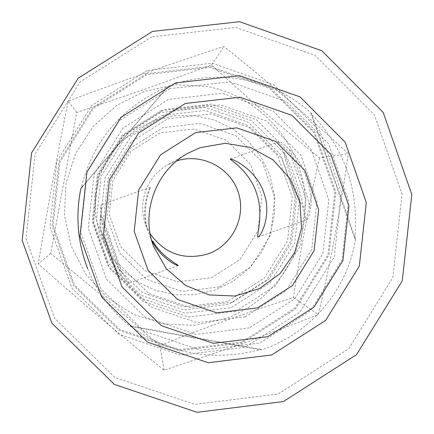 <?xml version="1.0" encoding="UTF-8"?>
<svg xmlns="http://www.w3.org/2000/svg" width="434" height="434" viewBox="0 0 434 434"><rect width="100%" height="100%" fill="white"/><g stroke="black" fill="none" stroke-linecap="round" stroke-linejoin="round"><path stroke-width="0.33" stroke-dasharray="2.17 1.63" d="M310.988 113.67L354.838 238.776C359.211 189.891 344.596 148.189 310.988 113.67L311.547 113.448C274.695 79.465 218.964 68.04 171.49 85.091L168.05 86.35L82.883 186.018M354.838 238.776L355.527 238.939L311.547 113.448M260.905 349.403L130.216 325.923C169.358 354.242 212.92 362.07 260.905 349.403L261.301 349.907C310.147 334.104 347.824 289.652 355.527 238.939M130.216 325.923L130.211 326.357L261.301 349.907M87.744 268.841C96.956 291.713 111.109 310.885 130.211 326.357M170.085 88.617L119.111 120.815L87.18 172.065L80.729 232.098L101.008 288.86L143.871 331.034L200.665 350.314L260.096 343.039L310.484 310.793L342.014 259.966L348.545 200.513L328.766 144.05L286.451 101.675L229.841 81.836L170.085 88.617M82.823 186.257L167.936 86.659C122.062 106.368 93.115 140.242 81.093 188.285M167.936 86.659L168.05 86.35M151.759 36.825L80.024 82.01L35.073 154.092L26.04 238.548L54.657 318.334L114.994 377.482L194.785 404.39L278.14 394.045L348.73 348.752L392.879 277.51L402.068 194.199L374.439 115.01L315.187 55.454L235.749 27.44L151.759 36.825M160.564 112.547L122.16 136.824L98.117 175.428L93.25 220.64L108.522 263.427L140.817 295.25L183.658 309.854L228.534 304.429L266.606 280.125L290.422 241.765L295.332 196.879L280.348 154.265L248.362 122.323L205.624 107.399L160.564 112.547M146.752 73.563L92.74 107.637L58.91 161.904L52.096 225.485L73.612 285.599L119.052 330.252L179.231 350.667L242.188 342.969L295.549 308.834L328.923 255.046L335.824 192.116L314.867 132.337L270.051 87.451L210.067 66.413L146.752 73.563M161.356 110.567L121.911 135.495L97.211 175.146L92.214 221.59L107.898 265.532L141.072 298.223L185.074 313.212L231.154 307.635L270.252 282.67L294.708 243.273L299.753 197.177L284.368 153.419L251.525 120.609L207.631 105.283L161.356 110.567M147.169 70.514L91.688 105.511L56.935 161.253L49.937 226.564L72.044 288.312L118.715 334.169L180.522 355.126L245.172 347.211L299.965 312.154L334.234 256.912L341.33 192.289L319.815 130.894L273.794 84.793L212.199 63.18L147.169 70.514M235.591 311.281L188.421 316.999L143.377 301.657L109.417 268.196L93.359 223.206L98.475 175.656L123.766 135.061L164.15 109.531L211.521 104.122L256.451 119.817L290.069 153.408L305.807 198.208L300.643 245.394L275.606 285.724L235.591 311.281M227.508 301.532L183.994 306.795L142.45 292.63L111.137 261.762L96.332 220.282L101.051 176.437L124.368 139.01L161.6 115.471L205.287 110.475L246.734 124.938L277.755 155.914L292.288 197.237L287.53 240.767L264.431 277.966L227.508 301.532M319.457 157.905C309.051 203.958 300.42 250.494 293.547 297.518C248.161 312.095 203.568 328.12 159.761 345.583L105.701 298.793L50.756 253.375L76.688 112.455L144.18 89.464L211.597 65.057C246.284 96.847 282.236 127.797 319.457 157.905L348.296 153.641C309.019 117.169 267.572 81.44 223.96 46.443C172.455 63.239 120.533 81.456 68.192 101.1C57.288 155.253 47.306 209.503 38.257 263.856C79.997 301.006 121.949 336.453 164.117 370.207L242.438 343.799L318.388 314.661C330.724 261.735 340.695 208.06 348.296 153.641M211.597 65.057L223.96 46.443M241.846 342.003L179.345 349.647L119.594 329.379L74.485 285.046L53.127 225.36L59.892 162.24L93.478 108.364L147.099 74.54L209.958 67.438L269.509 88.324L314.01 132.885L334.815 192.235L327.958 254.709L294.822 308.118L241.846 342.003M245.205 316.798L196.965 322.652L150.902 306.968L116.171 272.747L99.755 226.727L104.99 178.081L130.862 136.547L172.168 110.431L220.618 104.898L266.557 120.945L300.93 155.307L317.015 201.126L311.731 249.393L286.125 290.644L245.205 316.798M249.355 327.887L195.962 334.392L144.956 317.048L106.482 279.165L88.286 228.203L94.08 174.322L122.741 128.318L168.49 99.408L222.148 93.299L273.002 111.093L311.032 149.139L328.826 199.862L322.967 253.272L294.637 298.934L249.355 327.887M232.559 302.216L189.674 307.397L148.737 293.438L117.88 263.02L103.303 222.137L107.952 178.927L130.927 142.043L167.622 118.835L210.674 113.909L251.514 128.155L282.084 158.681L296.4 199.412L291.708 242.318L268.944 278.986L232.559 302.216M293.547 297.518L318.388 314.661M159.761 345.583L164.117 370.207M76.688 112.455L68.192 101.1M50.756 253.375L38.257 263.856M155.036 120.191L136.84 129.006L121.059 141.668L108.495 157.537L99.787 175.813L95.377 195.577L95.485 215.812L100.102 235.51L108.994 253.668L121.694 269.373L137.567 281.845L155.806 290.454L175.493 294.789L195.631 294.632L215.226 290.004L233.291 281.145L248.937 268.5L261.387 252.702L270.029 234.544L274.429 214.917L274.369 194.806L269.845 175.2L261.084 157.086L248.514 141.359L232.754 128.817L214.58 120.088L194.909 115.623L174.723 115.656L155.036 120.191M225.398 318.713L194.692 325.391L163.271 323.905L133.276 314.33L106.753 297.29L85.536 273.925L71.089 245.818L64.427 214.895L66.028 183.289L75.787 153.175L93.033 126.63L116.567 105.489L144.755 91.194L175.661 84.717L207.148 86.469C259.548 96.283 301.017 142.829 304.977 195.734C309.165 248.628 275.422 300.849 225.398 318.713M289.402 149.611C293.265 157.428 297.301 167.291 301.516 179.193C305.666 191.101 308.569 200.991 310.223 208.862C309.339 215.568 308.183 219.165 306.757 219.647C305.52 219.642 304.38 215.752 303.344 207.973C296.178 193.428 286.445 165.75 283.315 150.999C279.751 145.249 278.33 142.146 279.062 141.685C280.445 141.381 283.89 144.023 289.402 149.611C301.977 158.67 314.943 195.436 310.223 208.862M176.746 160.895L167.253 165.094C146.974 176.345 137.323 202.808 145.591 224.47L150.159 233.796M219.3 286.934L250.933 266.758L270.724 234.897L274.793 197.611L262.331 162.224L235.754 135.712L200.258 123.348L162.858 127.639L131.003 147.793L111.055 179.817L107.014 217.331L119.67 252.838L146.464 279.274L182.03 291.42L219.3 286.934M100.379 216.664C100.493 209.025 100.764 205.043 101.193 204.718L101.583 215.459C100.721 228.279 112.601 261.68 121.981 272.655C126.761 279.154 129.115 282.632 129.05 283.093C128.404 283.342 125.92 281.026 121.596 276.154C111.5 268.103 98.274 231.192 100.379 216.664L110.789 247.049L121.596 276.154M145.591 224.47L148.027 231.154C139.639 210.11 149.318 187.982 150.452 187.266C150.207 187.51 140.198 210.821 148.878 233.497L153.549 246.328M121.981 272.655C116.99 257.243 107.084 229.456 101.583 215.459M211.363 277.782L240.143 259.434L258.149 230.454L261.848 196.537L250.499 164.345L226.315 140.236L194.025 128.996L160.01 132.902L131.046 151.233L112.905 180.354L109.232 214.461L120.744 246.745L145.108 270.789L177.457 281.85L211.363 277.782M303.344 207.973C301.896 194.405 290.238 161.16 283.315 150.999M279.062 141.685L230.188 159.007M306.757 219.647L258.084 237.029M150.446 187.266L101.193 204.718M178.222 265.543L129.05 283.098M187.412 153.495L167.253 165.094"/><path stroke-width="0.65" d="M82.883 186.018L80.936 188.296C75.332 215.839 77.605 242.687 87.744 268.841M152.497 31.405L78.147 78.234L31.557 152.936L22.194 240.474L51.863 323.156L114.397 384.437L197.074 412.3L283.429 401.559L356.542 354.621L402.275 280.814L411.806 194.508L383.2 112.46L321.833 50.745L239.535 21.7L152.497 31.405M82.823 186.257L80.936 188.296M267.805 336.686L213.327 343.343L161.291 325.652L122.041 286.993L103.482 234.968L109.406 179.958L138.658 132.988L185.351 103.466L240.1 97.221L291.984 115.379L330.773 154.211L348.909 205.982L342.92 260.503L314.01 307.12L267.805 336.686M271.776 354.936L208.255 362.737L147.533 342.144L101.697 297.068L80.002 236.356L86.903 172.141L121.064 117.321L175.58 82.889L239.476 75.646L299.986 96.874L345.193 142.189L366.312 202.553L359.325 266.107L325.63 320.444L271.776 354.936M195.647 132.582L160.602 154.775L138.647 190.043L134.187 231.344L148.097 270.42L177.549 299.487L216.647 312.827L257.612 307.863L292.386 285.643L314.145 250.581L318.643 209.557L304.972 170.622L275.774 141.457L236.769 127.851L195.647 132.582M200.074 147.668L187.412 153.495C155.725 171.072 140.621 212.476 153.549 246.328L166.244 268.63L185.573 285.458L209.345 294.941L234.897 296.031L259.375 288.637L280.06 273.599L294.659 252.593L301.554 227.964L299.986 202.434L290.113 178.846L273.019 159.826L250.597 147.511L225.338 143.291L200.074 147.668M263.78 192.62C256.304 169.689 232.391 158.383 230.188 159.007C230.042 159.647 249.718 171.397 256.554 193.244C264.149 214.618 256.006 236.704 257.97 237.067C261.219 236.139 271.982 214.477 263.78 192.62M150.159 233.796C164.844 253.955 184.168 260.65 208.13 253.874C232.624 245.313 246.599 216.495 238.163 191.958C230.074 167.307 201.468 152.79 176.746 160.895M151.45 239.617C159.978 257.964 177.105 266.026 178.222 265.537C178.347 264.816 161.898 256.961 152.893 241.309"/></g></svg>
